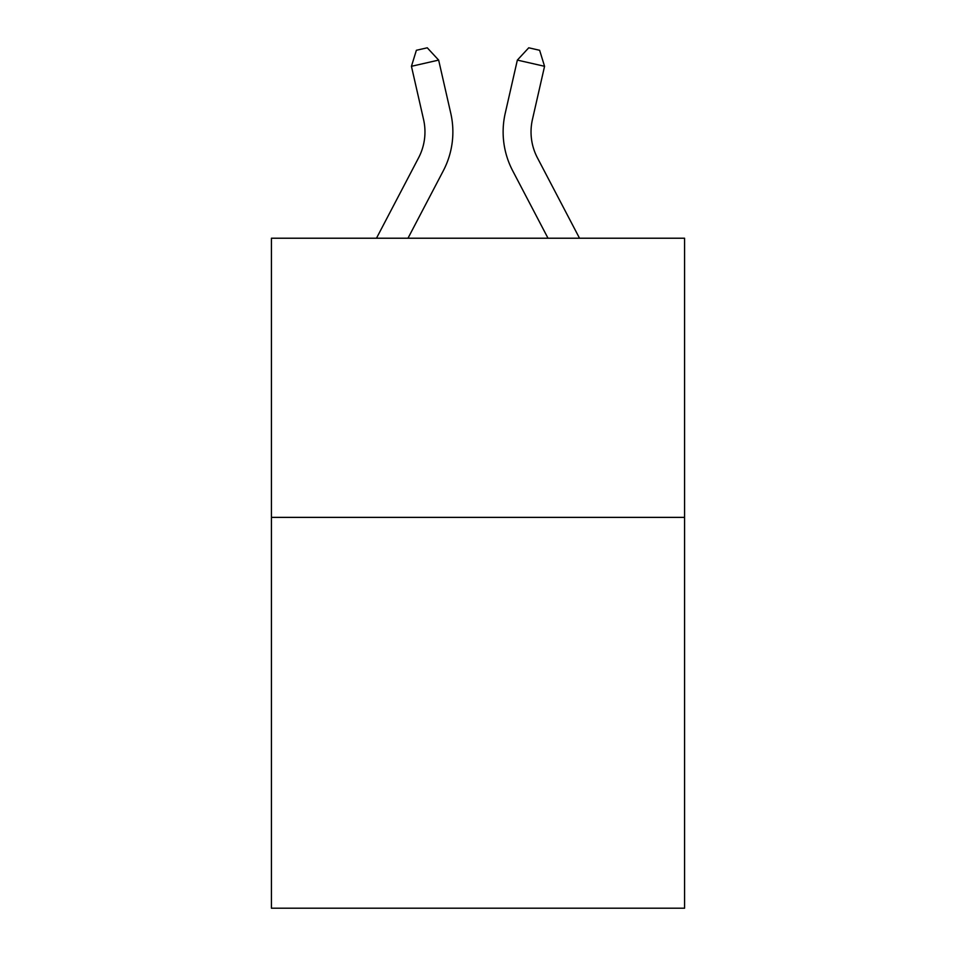 <?xml version="1.0" encoding="UTF-8"?>
<svg xmlns="http://www.w3.org/2000/svg" width="956" height="956" viewBox="0 0 956 956"><rect width="100%" height="100%" fill="white"/><g stroke="black" fill="none" stroke-linecap="round" stroke-linejoin="round"><path stroke-width="1.43" d="M684.58 517.375L684.58 908.2L271.42 908.2L271.42 238.223L684.58 238.223L684.58 517.375L271.42 517.375M376.473 238.223L418.585 157.824A55.83 55.83 0 0 0 423.568 119.512L411.439 66.299L438.649 60.097L450.778 113.31A83.746 83.746 0 0 1 443.309 170.777L407.985 238.223M579.527 238.223L537.415 157.824A55.83 55.83 0 0 1 532.432 119.512L544.562 66.299L517.351 60.097L505.222 113.31A83.746 83.746 0 0 0 512.691 170.777L548.015 238.223M517.351 60.097L505.222 113.31L517.351 60.097L505.222 113.31L517.351 60.097L505.222 113.31L517.351 60.097L505.222 113.31L517.351 60.097L505.222 113.31L517.351 60.097L505.222 113.31L517.351 60.097L505.222 113.31L517.351 60.097L528.74 47.8L539.626 50.286L544.562 66.299M537.415 157.824A55.83 55.83 0 0 1 532.432 119.512A55.83 55.83 0 0 0 537.415 157.824A55.83 55.83 0 0 1 532.432 119.512A55.83 55.83 0 0 0 537.415 157.824A55.83 55.83 0 0 1 532.432 119.512A55.83 55.83 0 0 0 537.415 157.824A55.83 55.83 0 0 1 532.432 119.512A55.83 55.83 0 0 0 537.415 157.824A55.83 55.83 0 0 1 532.432 119.512A55.83 55.83 0 0 0 537.415 157.824A55.83 55.83 0 0 1 532.432 119.512A55.83 55.83 0 0 0 537.415 157.824A55.83 55.83 0 0 1 532.432 119.512M418.585 157.824A55.83 55.83 0 0 0 423.568 119.512A55.83 55.83 0 0 1 418.585 157.824A55.83 55.83 0 0 0 423.568 119.512A55.83 55.83 0 0 1 418.585 157.824A55.83 55.83 0 0 0 423.568 119.512A55.83 55.83 0 0 1 418.585 157.824A55.83 55.83 0 0 0 423.568 119.512A55.83 55.83 0 0 1 418.585 157.824A55.83 55.83 0 0 0 423.568 119.512A55.83 55.83 0 0 1 418.585 157.824M411.439 66.299L416.374 50.286L427.26 47.8L438.649 60.097"/></g></svg>
